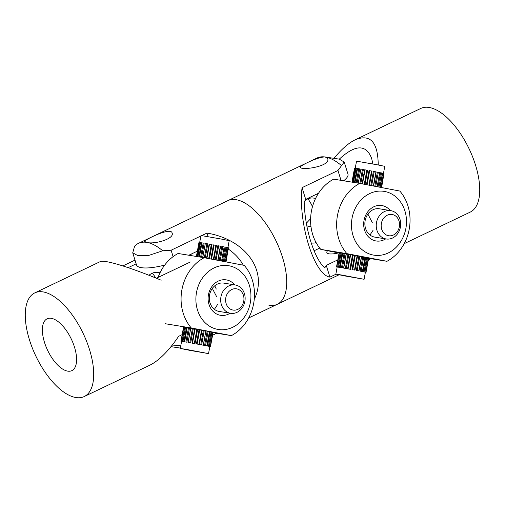 <?xml version="1.0" encoding="UTF-8"?>
<svg xmlns="http://www.w3.org/2000/svg" width="505" height="505" viewBox="0 0 505 505"><rect width="100%" height="100%" fill="white"/><g stroke="black" fill="none" stroke-linecap="round" stroke-linejoin="round"><path stroke-width="0.76" d="M44.465 342.283A28.709 13.111 64.5 0 1 47.104 318.825A28.709 13.111 64.5 0 1 74.5 347.175A28.709 13.111 64.5 0 1 71.862 370.632A28.709 13.111 64.5 0 1 44.465 342.283M190.391 261.975L156.367 278.23M159.971 272.877A14.355 12.177 99.2 0 0 158.254 272.441A14.355 12.177 99.2 0 0 148.994 275.288M128.175 267.656L136.154 263.844M161.177 280.212C130.517 267.41 104.181 259.362 100.261 261.603L34.725 292.919A57.418 26.216 64.5 0 1 89.518 349.618A57.418 26.216 64.5 0 1 84.24 396.539A57.418 26.216 64.5 0 1 35.823 356.031A57.418 26.216 64.5 0 1 34.725 292.919M84.24 396.539L149.777 365.222C158.987 360.633 168.613 350.994 178.65 336.311L182.16 334.632M122.866 265.914L134.993 260.119M155.748 277.977L152.497 273.117M214.751 285.811L216.273 289.049M188.826 255.233L197.367 251.149M132.727 252.809L137.6 255.498L148.805 255.404L162.705 250.789A57.418 26.216 -115.5 0 0 146.747 242.368L144.682 241.504C143.363 240.424 170.974 226.581 172.091 232.969C174.85 238.884 153.848 244.691 146.747 242.368A57.418 26.216 -115.5 0 0 138.439 243.366A57.418 26.216 -115.5 0 0 134.608 246.213L132.727 252.809L136.483 264.891A32.301 8.686 -17.3 0 0 164.718 265.068M191.534 255.669L190.941 254.223M228.38 249.11C234.926 253.661 239.888 259.021 243.284 265.182M201.748 235.576L206.987 233.076L208.098 236.643M162.705 250.789L171.094 250.221L200.87 235.999M171.1 250.221L173.101 256.654M213.558 332.719L212.971 332.997M180.91 345.098L171.485 346.058M206.987 233.076C245.866 239.629 268.205 270.951 254.242 299.339M179.641 347.977A57.418 26.216 -115.5 0 0 179.831 348.008A57.418 26.216 -115.5 0 0 180.367 348.078M248.637 317.986L277.258 304.307A57.418 26.216 -115.5 0 0 276.153 241.194A57.418 26.216 -115.5 0 0 227.742 200.693A57.418 26.216 64.5 0 1 276.153 241.194A57.418 26.216 64.5 0 1 277.258 304.307A57.418 26.216 64.5 0 1 268.944 305.304M180.676 326.445L212.472 332.132M230.116 313.226A17.946 15.219 -80.8 0 1 220.18 315.24A17.946 15.219 -80.8 0 1 208.458 294.737A17.946 15.219 -80.8 0 1 226.638 279.94A17.946 15.219 -80.8 0 1 234.724 284.889M224.113 283.166A14.355 12.177 99.2 0 0 223.835 283.116A14.355 12.177 99.2 0 0 209.543 295.166A14.355 12.177 99.2 0 0 218.949 311.408A14.355 12.177 99.2 0 0 219.227 311.452L230.602 313.308A14.355 12.177 -80.8 0 1 221.379 304.641A14.355 12.177 -80.8 0 1 223.62 290.407A14.355 12.177 -80.8 0 1 235.21 284.965A14.355 12.177 -80.8 0 1 244.426 293.632A14.355 12.177 -80.8 0 1 242.192 307.867A14.355 12.177 -80.8 0 1 230.602 313.308M217.504 304.616L214.417 309.344M217.598 329.361A32.301 27.39 99.2 0 0 250.316 302.729A32.301 27.39 99.2 0 0 229.219 265.819A32.301 27.39 99.2 0 0 196.502 292.458A32.301 27.39 99.2 0 0 217.598 329.361M204.146 257.727L244.256 265.377A43.064 36.524 -80.8 0 1 231.41 335.623L191.294 327.972A43.064 36.524 -80.8 0 1 204.146 257.727L178.095 253.485A43.064 36.524 99.2 0 0 158.059 277.422M216.708 296.839L212.334 288.431M165.242 323.73L191.294 327.972M231.41 335.623L213.041 332.637M182.078 341.437L181.238 341.285L183.82 327.164L184.666 327.316L182.078 341.437L181.604 341.386L180.954 341.254L183.536 327.139M199.399 344.479L201.987 330.358L201.514 330.257L199.002 329.803L196.42 343.924L199.399 344.479L196.42 343.924M195.012 343.665L197.594 329.55L195.082 329.083L194.614 329.007L192.026 343.129L195.012 343.665L192.026 343.129M190.688 342.889L193.27 328.768L190.764 328.313L187.999 342.415L190.688 342.889L187.999 342.415M186.856 342.213L189.438 328.092L188.479 327.915L187.185 327.701L184.603 341.816L186.856 342.213L184.603 341.816M183.889 341.715L186.471 327.594L185.524 327.423L184.697 327.291L182.109 341.412L183.889 341.715L182.109 341.412M190.05 350.407L180.298 348.45L186.137 349.372L208.54 353.614L190.05 350.407M182.943 341.544L185.524 327.423M185.897 342.036L188.479 327.915M188.182 342.434L190.764 328.313M189.811 342.725L192.392 328.603M192.5 343.204L195.082 329.083M194.305 343.533L196.887 329.411M197.127 344.044L199.709 329.929M198.932 344.378L201.514 330.257M204.203 330.762L203.326 330.611L200.744 344.726L201.621 344.883L204.203 330.762L205.832 331.072L203.433 345.237L200.744 344.726M203.433 345.237L201.621 344.883M203.25 345.193L205.832 331.072M208.117 331.507L207.157 331.337L204.575 345.458L205.535 345.628L208.117 331.507L209.405 331.76L206.823 345.881L205.535 345.628M206.823 345.881L204.575 345.458M211.065 332.094L210.118 331.918L207.536 346.039L208.483 346.215L211.065 332.094L211.898 332.265L209.316 346.386L208.483 346.215M209.316 346.386L207.536 346.039M212.769 332.46L211.923 332.303L209.341 346.417L210.187 346.581L212.769 332.46L210.187 346.581M209.821 346.6L209.341 346.417M208.54 353.614L209.834 346.55L210.471 346.657M213.053 332.574L210.471 346.689M181.585 341.399L180.948 341.292L181.579 341.43M196.394 256.464L198.964 242.419L200.498 242.621L201.426 242.791L198.85 256.862M199.406 256.95L201.987 242.861L204.14 243.24L201.571 257.304M227.919 247.665L229.201 240.658L221.038 239.004L200.958 235.494L199.677 242.52M228.399 247.81L226.063 261.798M224.548 261.514L227.111 247.513L227.989 247.677L228.405 247.778L225.849 261.76M227.989 247.677L225.426 261.678M222.446 261.117L225.015 247.078L225.969 247.254L226.915 247.45L224.353 261.476M225.969 247.254L223.399 261.3M219.246 260.517L221.815 246.459L222.762 246.629L224.144 246.894L221.575 260.952M222.762 246.629L220.186 260.694M215.256 259.772L217.832 245.701L218.671 245.853L220.616 246.225L218.04 260.29M220.357 246.169L217.788 260.245M218.671 245.853L216.096 259.93M210.882 258.964L213.451 244.893L215.932 245.342L216.462 245.449L213.886 259.519M215.932 245.342L213.356 259.425M214.107 245.007L211.532 259.084M206.539 258.162L209.108 244.111L211.292 244.496L212.043 244.641L209.474 258.705M211.292 244.496L208.716 258.566M209.512 244.174L206.943 258.238M202.65 257.481L205.333 243.435L207.801 243.877L205.232 257.922M206.898 243.707L204.329 257.758M205.333 243.435L202.764 257.5M203.18 243.063L200.605 257.146M200.498 242.621L197.922 256.71M199.791 242.514L197.215 256.597M199.115 242.425L196.546 256.489M243.423 295.311A10.769 9.128 99.2 0 0 231.7 289.542A10.769 9.128 99.2 0 0 226.139 303.574A10.769 9.128 99.2 0 0 237.868 309.344A10.769 9.128 99.2 0 0 243.423 295.311M337.807 259.873L326.268 265.384L324.765 267.909C314.116 258.427 304.742 228.336 304.206 201.905L305.708 199.38L318.516 193.264M314.059 250.777L319.716 248.075M327.556 250.758A14.355 3.863 -17.3 0 0 326.855 252.601A14.355 3.863 -17.3 0 0 329.039 253.838A14.355 3.863 -17.3 0 0 338.571 252.891M343.64 180.777A32.301 8.686 -17.3 0 0 347.964 174.105L344.195 162.023L339.259 159.138L325.169 156.992A57.418 26.216 64.5 0 0 317.052 158.014L138.439 243.366M326.268 265.384L329.923 277.119C314.224 274.928 298.019 222.907 302.053 187.652L305.708 199.38M302.053 187.652L337.946 170.501L344.189 162.023M337.946 170.501L341.014 180.348M370.481 258.604L368.435 259.229M325.359 157.023L327.657 158.633C331.072 166.435 300.525 170.86 300.248 167.174C299.055 166.278 318.737 156.234 325.359 157.023A57.418 26.216 64.5 0 1 341.317 165.444M370.392 258.787A57.418 26.216 64.5 0 1 368.164 260.713M336.065 274.183L329.923 277.119M339.745 252.891L368.038 257.796M385.681 238.89A17.946 15.219 -80.8 0 1 375.745 240.91A17.946 15.219 -80.8 0 1 364.023 220.407A17.946 15.219 -80.8 0 1 382.203 205.611A17.946 15.219 -80.8 0 1 390.289 210.553M379.678 208.83A14.355 12.177 99.2 0 0 379.4 208.786A14.355 12.177 99.2 0 0 365.109 220.836A14.355 12.177 99.2 0 0 374.514 237.072A14.355 12.177 99.2 0 0 374.792 237.123L386.167 238.972A14.355 12.177 -80.8 0 1 376.951 230.312A14.355 12.177 -80.8 0 1 379.186 216.077A14.355 12.177 -80.8 0 1 390.775 210.636A14.355 12.177 -80.8 0 1 399.998 219.296A14.355 12.177 -80.8 0 1 397.757 233.531A14.355 12.177 -80.8 0 1 386.167 238.972M373.069 230.286L369.988 235.008M320.808 249.394L346.866 253.636A43.064 36.524 -80.8 0 1 359.712 183.391L333.66 179.149A43.064 36.524 99.2 0 0 320.808 249.394L339.07 252.986M373.163 255.025A32.301 27.39 99.2 0 0 405.881 228.393A32.301 27.39 99.2 0 0 384.785 191.49A32.301 27.39 99.2 0 0 352.067 218.122A32.301 27.39 99.2 0 0 373.163 255.025M359.712 183.391L399.821 191.048A43.064 36.524 -80.8 0 1 386.975 261.293L346.866 253.636M372.273 222.503L367.899 214.095M386.975 261.293L368.606 258.301M337.649 267.101L336.519 266.924L339.101 252.803L340.231 252.98L337.649 267.101L336.519 266.924L337.151 267.101M354.971 270.143L357.553 256.022L355.28 255.593L354.573 255.473L351.991 269.594L354.971 270.143L351.991 269.594M350.577 269.335L353.159 255.214L352.452 255.075L350.18 254.678L347.598 268.793L350.577 269.335L347.598 268.793M346.253 268.553L348.835 254.438L347.964 254.267L346.146 253.958L343.564 268.079L346.253 268.553L343.564 268.079M342.422 267.884L345.003 253.762L344.044 253.586L342.75 253.365L340.168 267.486L342.422 267.884L340.168 267.486M339.455 267.379L342.036 253.264L341.09 253.087L340.263 252.961L337.681 267.076L339.455 267.379L337.681 267.076M345.616 276.071L335.863 274.12L341.702 275.042L364.105 279.284L345.616 276.071M338.508 267.208L341.09 253.087M341.462 267.707L344.044 253.586M343.747 268.105L346.329 253.983M345.376 268.389L347.964 254.267M348.065 268.868L350.647 254.747M349.87 269.197L352.452 255.075M352.692 269.714L355.28 255.593M354.497 270.049L357.085 255.928M359.768 256.426L358.897 256.275L356.309 270.396L357.187 270.547L359.768 256.426L361.58 256.786L358.998 270.901L356.309 270.396M358.998 270.901L357.187 270.547M358.815 270.857L361.397 256.736M363.682 257.178L362.723 257.001L360.141 271.122L361.1 271.299L363.682 257.178L364.976 257.43L362.394 271.551L361.1 271.299M362.394 271.551L360.141 271.122M366.63 257.765L365.689 257.588L363.101 271.709L364.048 271.879L366.63 257.765L367.463 257.935L364.881 272.056L364.048 271.879M364.881 272.056L363.101 271.709M368.334 258.124L367.495 257.967L364.907 272.088L365.753 272.245L368.334 258.124L365.753 272.245M366.037 272.321L364.907 272.088M368.618 258.238L366.037 272.359L365.393 272.233L364.105 279.284M365.393 272.264L366.037 272.359M337.157 267.069L336.519 266.956M336.803 266.956L339.385 252.835M352.78 182.261L355.356 168.178L356.063 168.291L356.997 168.455L354.422 182.532M354.971 182.621L357.553 168.531L359.705 168.91L357.136 182.974M383.484 173.335L384.766 166.328L376.604 164.668L356.524 161.158L355.242 168.19M383.964 173.474L381.628 187.469M380.12 187.178L382.676 173.177L383.97 173.442L381.414 187.424M383.554 173.348L380.991 187.349M378.011 186.781L380.581 172.748L381.534 172.925L382.487 173.114L379.918 187.14M381.534 172.925L378.965 186.964M374.811 186.181L377.38 172.123L378.327 172.293L379.709 172.565L377.14 186.623M378.327 172.293L375.752 186.358M370.822 185.442L373.397 171.372L374.243 171.517L376.181 171.896L373.605 185.96M375.928 171.839L373.353 185.909M374.243 171.517L371.667 185.6M366.447 184.628L369.022 170.564L371.497 171.006L372.027 171.113L369.452 185.19M371.497 171.006L368.921 185.089M369.673 170.671L367.097 184.754M362.104 183.833L364.673 169.775L366.857 170.16L367.608 170.305L365.039 184.369M366.857 170.16L364.282 184.23M365.077 169.838L362.508 183.902M358.215 183.151L360.898 169.099L363.366 169.547L360.797 183.593M362.464 169.377L359.895 183.422M360.898 169.099L358.329 183.163M358.746 168.733L356.17 182.816M356.063 168.291L353.487 182.381M351.966 182.128L354.535 168.089L355.35 168.209M354.687 168.089L352.111 182.154M398.994 220.982A10.769 9.128 99.2 0 0 387.266 215.206A10.769 9.128 99.2 0 0 381.704 229.238A10.769 9.128 99.2 0 0 393.433 235.008A10.769 9.128 99.2 0 0 398.994 220.982M315.972 242.375L314.609 243.025A32.301 27.39 -80.8 0 1 311.187 243.019M315.543 198.547A14.355 12.177 99.2 0 0 313.82 198.111A14.355 12.177 99.2 0 0 304.982 200.599M306.8 225.748A14.355 12.177 99.2 0 0 309.205 226.448A14.355 12.177 99.2 0 0 310.979 226.581M339.291 159.144C355.4 144.354 366.201 144.146 371.68 158.507L372.886 163.974M334.001 158.336C341.475 149.215 348.545 143.029 355.223 139.778C370.285 133.68 377.955 142.082 378.232 164.977M405.212 241.649L404.739 243.397L404.246 243.568M306.346 223.235L310.613 218.671M312.324 207.22L311.774 204.942L308.063 198.787M404.739 243.397L470.275 212.081A57.418 26.216 -115.5 0 0 469.177 148.969A57.418 26.216 -115.5 0 0 420.76 108.461L355.223 139.778M212.567 335.219L216.721 333.237M170.999 346.664L179.831 348.008M181.592 341.38L180.298 348.45M235.21 284.965L223.835 283.116M339.006 274.802L277.258 304.307M337.157 267.05L335.863 274.12M390.775 210.636L379.4 208.786"/></g></svg>
